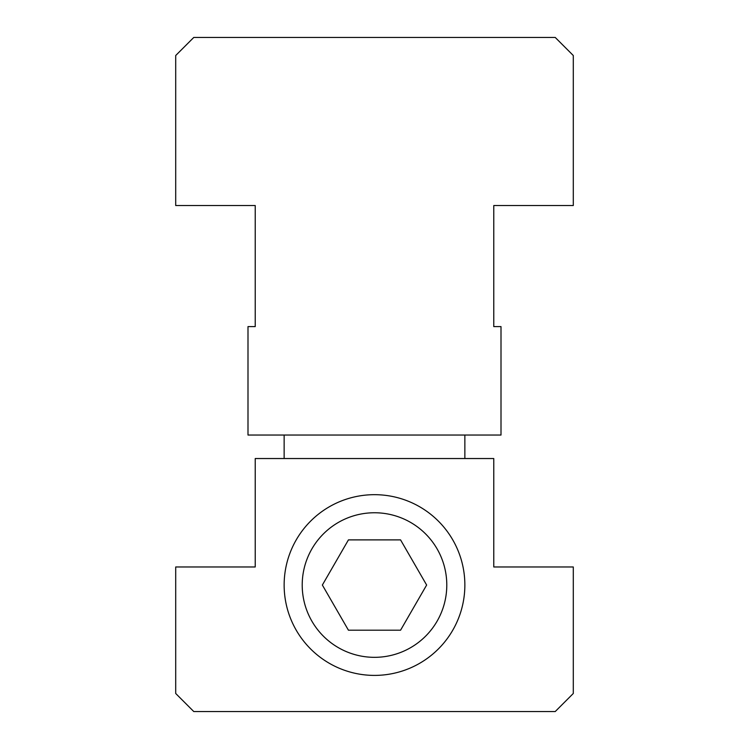 <?xml version="1.0" encoding="UTF-8"?>
<svg xmlns="http://www.w3.org/2000/svg" width="749" height="749" viewBox="0 0 749 749"><rect width="100%" height="100%" fill="white"/><g stroke="black" fill="none" stroke-linecap="round" stroke-linejoin="round"><path stroke-width="1.12" d="M464.857 585.044A90.357 90.357 0 0 1 374.5 675.401A90.357 90.357 0 0 1 284.143 585.044A90.357 90.357 0 0 1 374.5 494.677A90.357 90.357 0 0 1 464.857 585.044M446.788 585.044A72.288 72.288 0 0 0 374.5 512.756A72.288 72.288 0 0 0 302.212 585.044A72.288 72.288 0 0 0 374.5 657.332A72.288 72.288 0 0 0 446.788 585.044M284.143 435.038L284.143 458.538M464.857 458.538L464.857 435.038M400.565 630.199L348.435 630.199L322.36 585.044L348.435 539.889L400.565 539.889L426.64 585.044L400.565 630.199M175.706 566.974L255.222 566.974L255.222 458.538L493.778 458.538L493.778 566.974L573.294 566.974L573.294 693.48L555.224 711.55L193.776 711.55L175.706 693.48L175.706 566.974M175.706 55.52L193.776 37.45L555.224 37.45L573.294 55.52L573.294 205.526L493.778 205.526L493.778 326.611L501.006 326.611L501.006 435.038L247.994 435.038L247.994 326.611L255.222 326.611L255.222 205.526L175.706 205.526L175.706 55.52"/></g></svg>
